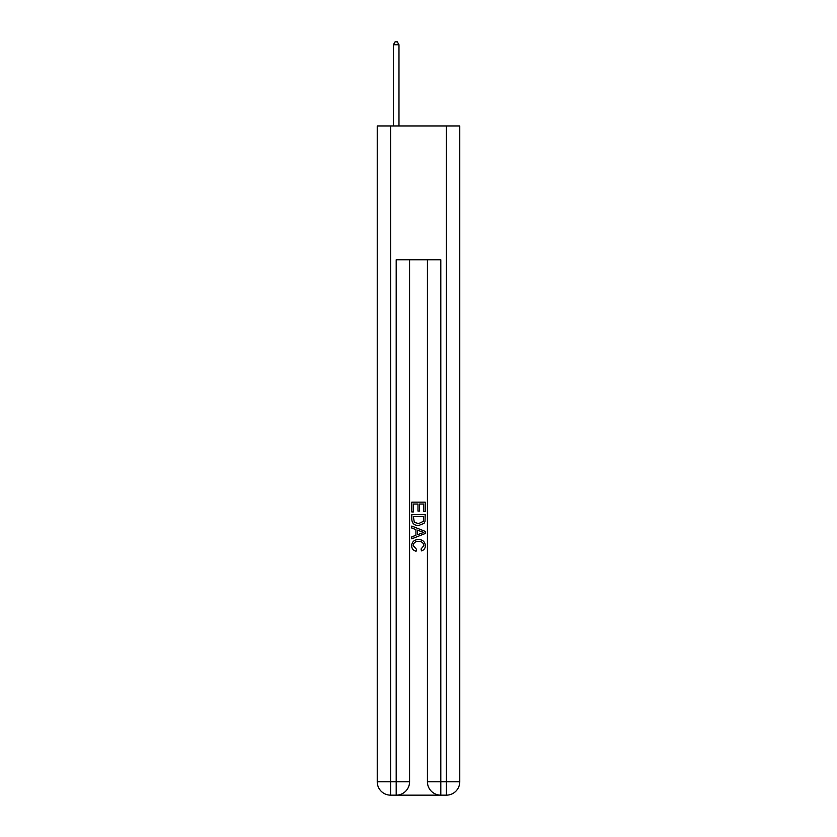 <?xml version="1.0" encoding="UTF-8"?>
<svg xmlns="http://www.w3.org/2000/svg" width="837" height="837" viewBox="0 0 837 837"><rect width="100%" height="100%" fill="white"/><g stroke="black" fill="none" stroke-linecap="round" stroke-linejoin="round"><path stroke-width="1.26" d="M397.198 795.15L439.802 795.15M390.617 125.948L390.617 781.768L396.194 781.768L396.194 795.15A13.382 13.382 0 0 0 409.575 781.768L409.575 259.784L409.575 781.768A13.382 13.382 0 0 1 396.194 795.15L390.617 795.15A13.382 13.382 0 0 1 377.236 781.768L377.236 125.948L459.764 125.948L459.764 781.768L446.383 781.768L446.383 125.948M440.806 795.15L440.806 781.768L427.425 781.768A13.382 13.382 0 0 0 440.806 795.15L446.383 795.15L446.383 781.768L440.806 781.768L440.806 259.784L396.194 259.784L396.194 781.768L409.575 781.768M427.425 781.768L427.425 259.784M446.383 795.15A13.382 13.382 0 0 0 459.764 781.768M411.804 511.941L411.804 502.158L425.196 502.158L425.196 511.595L423.648 511.595L423.648 504.041L419.525 504.041L419.525 511.083L417.987 511.083L417.987 504.041L413.352 504.041L413.352 511.941L411.804 511.941M411.804 519.306L411.804 514.514L425.196 514.514L424.997 521.451L424.045 523.397L418.573 525.5C414.294 525.51 412.034 523.449 411.804 519.306M413.352 516.398L414.294 522.319L418.605 523.606L423.376 521.325L423.648 516.398L413.352 516.398M411.804 528.074L411.804 526.065L425.196 531.38L425.196 533.514L411.804 538.819L411.804 536.82L415.926 535.293L415.926 529.591L411.804 528.074M421.178 531.526L417.475 530.156L417.475 534.728L423.648 532.447L421.178 531.526M413.185 545.588L416.533 549.344L416.094 551.238C413.258 550.495 411.773 548.674 411.637 545.766C411.992 541.654 414.315 539.593 418.594 539.562C422.716 539.656 424.966 541.706 425.363 545.734C425.29 548.381 424.003 550.097 421.471 550.892L421.063 548.999L423.815 545.64C423.428 542.753 421.681 541.351 418.605 541.455C415.476 541.288 413.666 542.669 413.185 545.588M398.977 125.948L398.977 44.748L393.4 44.748L393.4 125.948M393.4 44.748L395.074 41.85L397.313 41.85L398.977 44.748M390.617 795.15L390.617 781.768L377.236 781.768"/></g></svg>
